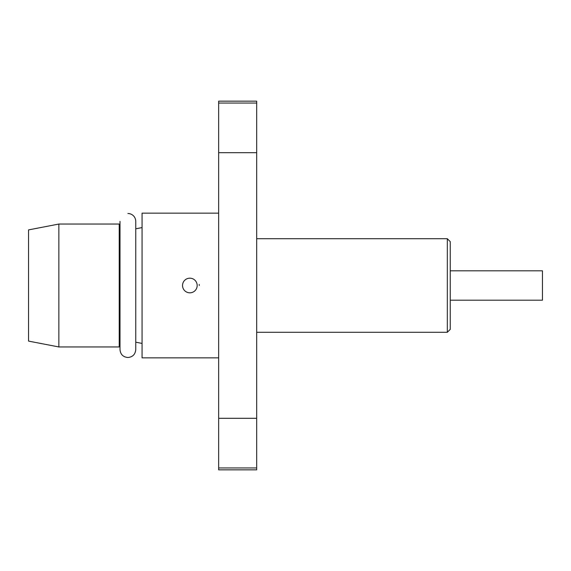 <?xml version="1.0" encoding="UTF-8"?>
<svg xmlns="http://www.w3.org/2000/svg" width="571" height="571" viewBox="0 0 571 571"><rect width="100%" height="100%" fill="white"/><g stroke="black" fill="none" stroke-linecap="round" stroke-linejoin="round"><path stroke-width="0.86" d="M127.883 213.497A7.873 7.873 0 0 1 135.755 221.37L135.755 349.63L135.755 342.193L142.065 343.414M218.657 213.154L142.065 213.154L142.065 357.846L218.657 357.846M199.215 284.429L199.279 285.5L199.215 284.429M218.657 467.949L218.657 469.847L256.679 469.847L256.679 467.949L218.657 467.949L218.657 103.051L256.679 103.051L256.679 467.949M256.679 103.051L256.679 101.153L218.657 101.153L218.657 103.051M58.856 224.046L28.55 229.899L28.55 341.101L58.856 346.954L119.218 346.954L119.218 224.046L58.856 224.046L58.856 346.954M119.218 229.442L120.01 229.442L120.01 221.37L120.01 349.63C120.481 354.413 123.1 357.039 127.883 357.503C132.665 357.039 135.291 354.413 135.755 349.63M135.755 221.37L135.755 228.807L142.065 227.586M256.679 332.279L447.321 332.279L447.321 238.721L256.679 238.721M447.321 238.721L450.248 241.647L450.248 329.353L447.321 332.279M450.248 270.811L542.45 270.811L542.45 300.189L450.248 300.189M218.657 418.315L256.679 418.315M256.679 152.685L218.657 152.685M197.173 285.5A7.316 7.316 0 0 0 186.196 279.162A7.316 7.316 0 0 0 186.196 291.838A7.316 7.316 0 0 0 197.173 285.5M119.218 341.558L120.01 341.558L120.01 349.63"/></g></svg>

